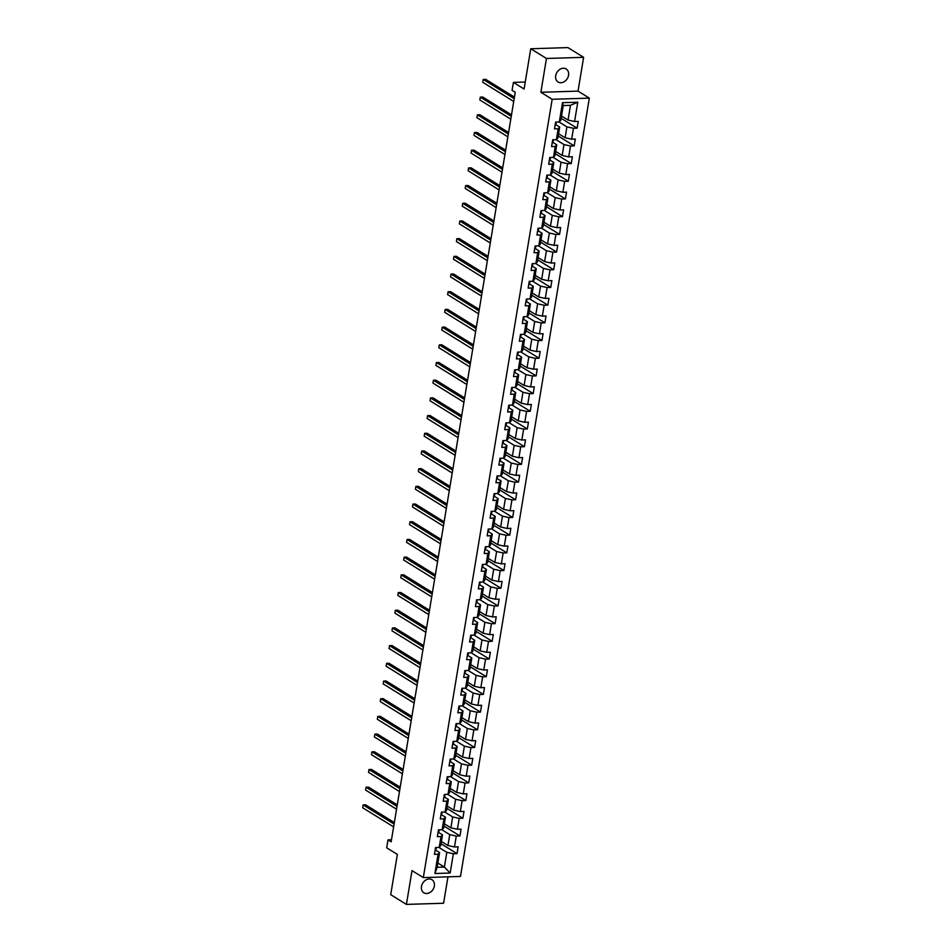 <?xml version="1.0" encoding="UTF-8"?>
<svg xmlns="http://www.w3.org/2000/svg" width="952" height="952" viewBox="0 0 952 952"><rect width="100%" height="100%" fill="white"/><g stroke="black" fill="none" stroke-linecap="round" stroke-linejoin="round"><path stroke-width="1.43" d="M555.706 75.684A7.675 6.045 121.8 0 0 558.086 82.015A7.675 6.045 121.8 0 0 568.558 75.279A7.675 6.045 121.8 0 0 566.166 68.96A7.675 6.045 121.8 0 0 555.706 75.684M421.486 886.443A7.675 6.045 121.8 0 0 423.866 892.774A7.675 6.045 121.8 0 0 434.338 886.038A7.675 6.045 121.8 0 0 431.946 879.719A7.675 6.045 121.8 0 0 421.486 886.443M583.624 57.322L567.916 47.6L530.752 48.754L546.46 58.477L540.867 92.284L552.172 99.282L589.336 98.127L578.031 91.118L583.624 57.322L546.46 58.477M552.172 99.282L423.319 877.601L460.482 876.447L589.336 98.127M423.319 877.601L412.014 870.604L406.421 904.4L443.584 903.246L447.952 876.84M406.421 904.4L390.713 894.678L397.377 854.408L386.69 847.804L388.011 839.854L391.153 841.806L515.234 92.296L512.093 90.345L513.402 82.407L524.088 89.024L530.752 48.754M561.525 116.025L568.047 120.059L570.486 105.315L563.251 105.541L560.811 120.285L559.312 121.963L555.647 122.082L554.516 128.889L558.181 128.77L556.385 139.658L552.719 139.777L551.589 146.584L555.254 146.465L553.457 157.354L549.78 157.473L548.661 164.268L552.327 164.16L550.518 175.049L546.853 175.156L545.734 181.963L549.399 181.856L547.59 192.744L543.925 192.851L542.795 199.658L546.472 199.551L544.663 210.44L540.998 210.547L539.867 217.353L543.533 217.246L541.736 228.135L538.07 228.242L536.94 235.049L540.605 234.942L538.808 245.83L535.143 245.937L534.012 252.744L537.678 252.625L535.881 263.514L532.216 263.633L531.085 270.439L534.75 270.32L532.942 281.209L529.276 281.328L528.158 288.135L531.823 288.016L530.014 298.904L526.349 299.023L525.23 305.83L528.895 305.711L527.087 316.599L523.422 316.718L522.291 323.525L525.956 323.406L524.159 334.295L520.494 334.414L519.364 341.221L523.029 341.102L521.232 351.99L517.567 352.109L516.436 358.904L520.101 358.797L518.304 369.685L514.639 369.804L513.509 376.599L517.174 376.492L515.365 387.381L511.7 387.488L510.581 394.295L514.247 394.188L512.438 405.076L508.773 405.183L507.654 411.99L511.319 411.883L509.51 422.771L505.845 422.878L504.715 429.685L508.392 429.578L506.583 440.467L502.918 440.574L501.787 447.38L505.452 447.262L503.656 458.15L499.99 458.269L498.86 465.076L502.525 464.957L500.728 475.845L497.063 475.964L495.933 482.771L499.598 482.652L497.801 493.541L494.136 493.66L493.005 500.466L496.67 500.347L494.861 511.236L491.196 511.355L490.078 518.162L493.743 518.043L491.934 528.931L488.269 529.05L487.15 535.857L490.815 535.738L489.007 546.626L485.341 546.745L484.211 553.54L487.876 553.433L486.079 564.322L482.414 564.441L481.284 571.236L484.949 571.129L483.152 582.017L479.487 582.124L478.356 588.931L482.021 588.824L480.224 599.712L476.559 599.819L475.429 606.626L479.094 606.519L477.285 617.408L473.62 617.515L472.501 624.322L476.167 624.214L474.358 635.103L470.693 635.21L469.574 642.017L473.239 641.898L471.43 652.786L467.765 652.905L466.635 659.712L470.3 659.593L468.503 670.482L464.838 670.601L463.707 677.407L467.373 677.288L465.576 688.177L461.91 688.296L460.78 695.103L464.445 694.984L462.648 705.872L458.983 705.991L457.852 712.798L461.518 712.679L459.721 723.568L456.044 723.687L454.925 730.493L458.59 730.374L456.781 741.263L453.116 741.382L451.998 748.189L455.663 748.07L453.854 758.958L450.189 759.077L449.058 765.872L452.735 765.765L450.927 776.653L447.262 776.761L446.131 783.567L449.796 783.46L447.999 794.349L444.334 794.456L443.204 801.263L446.869 801.156L445.072 812.044L441.407 812.151L440.276 818.958L443.941 818.851L442.144 829.739L438.479 829.846L437.349 836.653L441.014 836.534L439.205 847.435L435.54 847.542L434.421 854.349L438.087 854.23L434.897 873.519L450.153 873.043L444.382 867.07L446.821 852.326L438.92 847.435M559.312 121.963L562.501 102.685L577.769 102.209L574.58 121.487L578.245 121.38L577.114 128.187L561.144 118.298M450.153 873.043L453.354 853.754L457.019 853.646L458.138 846.84L454.473 846.959L456.282 836.07L459.947 835.951L461.065 829.144L457.4 829.263L459.209 818.375L462.874 818.256L464.005 811.449L460.34 811.568L462.137 800.68L465.802 800.561L466.932 793.754L463.267 793.873L465.064 782.984L468.729 782.865L469.86 776.058L466.194 776.178L467.991 765.289L471.656 765.17L472.787 758.363L469.122 758.482L470.931 747.594L474.596 747.475L475.714 740.68L472.049 740.787L473.858 729.898L477.523 729.791L478.642 722.984L474.977 723.092L476.785 712.203L480.451 712.096L481.581 705.289L477.916 705.396L479.713 694.508L483.378 694.401L484.508 687.594L480.843 687.701L482.64 676.812L486.305 676.705L487.436 669.899L483.771 670.006L485.568 659.117L489.233 659.01L490.363 652.203L486.698 652.322L488.495 641.434L492.172 641.315L493.291 634.508L489.625 634.627L491.434 623.738L495.099 623.619L496.218 616.813L492.553 616.932L494.362 606.043L498.027 605.924L499.157 599.117L495.48 599.236L497.289 588.348L500.954 588.229L502.085 581.422L498.42 581.541L500.216 570.653L503.882 570.534L505.012 563.727L501.347 563.846L503.144 552.957L506.809 552.838L507.94 546.043L504.274 546.15L506.071 535.262L509.736 535.143L510.867 528.348L507.202 528.455L509.011 517.567L512.676 517.46L513.794 510.653L510.129 510.76L511.938 499.871L515.603 499.764L516.722 492.957L513.057 493.065L514.865 482.176L518.531 482.069L519.661 475.262L515.996 475.369L517.793 464.481L521.458 464.374L522.588 457.567L518.923 457.686L520.72 446.797L524.385 446.678L525.516 439.872L521.851 439.991L523.648 429.102L527.313 428.983L528.443 422.176L524.778 422.295L526.587 411.407L530.252 411.288L531.371 404.481L527.705 404.6L529.514 393.712L533.179 393.592L534.298 386.786L530.633 386.905L532.442 376.016L536.107 375.897L537.237 369.09L533.572 369.209L535.369 358.321L539.034 358.202L540.165 351.407L536.5 351.514L538.297 340.626L541.962 340.507L543.092 333.712L539.427 333.819L541.224 322.93L544.889 322.823L546.02 316.016L542.354 316.123L544.151 305.235L547.828 305.128L548.947 298.321L545.282 298.428L547.091 287.54L550.756 287.433L551.874 280.626L548.209 280.733L550.018 269.844L553.683 269.737L554.802 262.93L551.137 263.05L552.945 252.161L556.611 252.042L557.741 245.235L554.076 245.354L555.873 234.466L559.538 234.347L560.668 227.54L557.003 227.659L558.8 216.77L562.465 216.651L563.596 209.845L559.931 209.964L561.728 199.075L565.393 198.956L566.523 192.149L562.858 192.268L564.667 181.38L568.332 181.261L569.451 174.454L565.785 174.573L567.594 163.685L571.26 163.565L572.378 156.759L568.713 156.878L570.522 145.989L574.187 145.87L575.317 139.075L571.652 139.182L573.449 128.294L577.114 128.187M556.385 139.658L557.884 137.981L559.693 127.092L555.873 124.736A3.177 0.904 9.4 0 0 555.885 124.712L556.23 122.606M559.014 121.975L566.916 126.866L565.119 137.754L558.586 133.72M559.693 127.092L558.181 128.77M573.449 128.294L566.916 126.866M571.652 139.182L565.119 137.754M553.457 157.354L554.957 155.676L556.753 144.787L552.945 142.431A3.177 0.904 9.4 0 0 552.945 142.407L553.302 140.301A3.177 0.904 9.4 0 0 553.302 140.253L553.35 139.754M556.087 139.67L563.989 144.561L562.192 155.45L555.659 151.404M556.753 144.787L555.254 146.465M570.522 145.989L563.989 144.561M568.713 156.878L562.192 155.45M550.518 175.049L552.029 173.371L553.826 162.483L550.018 160.126A3.177 0.904 9.4 0 0 550.018 160.103L550.411 157.449M553.16 157.366L561.061 162.256L559.252 173.145L552.731 169.099M553.826 162.483L552.327 164.16M567.594 163.685L561.061 162.256M565.785 174.573L559.252 173.145M547.59 192.744L549.102 191.066L550.899 180.178L547.091 177.81A3.177 0.904 9.4 0 1 547.091 177.822L547.483 175.144M550.232 175.061L558.134 179.952L556.325 190.84L549.804 186.794M550.899 180.178L549.399 181.856M564.667 181.38L558.134 179.952M562.858 192.268L556.325 190.84M544.663 210.44L546.162 208.75L547.971 197.861L544.163 195.505A3.177 0.904 9.4 0 0 544.163 195.493L544.52 193.363A3.177 0.904 9.4 0 0 544.52 193.339L544.556 192.84M547.305 192.756L555.206 197.647L553.398 208.536L546.876 204.49M547.971 197.861L546.472 199.551M561.728 199.075L555.206 197.647M559.931 209.964L553.398 208.536M541.736 228.135L543.235 226.445L545.044 215.557L541.236 213.2A3.177 0.904 9.4 0 0 541.236 213.189L541.628 210.535M544.365 210.44L552.267 215.33L550.47 226.219L543.949 222.185M545.044 215.557L543.533 217.246M558.8 216.77L552.267 215.33M557.003 227.659L550.47 226.219M538.808 245.83L540.308 244.14L542.116 233.252L538.308 230.896A3.177 0.904 9.4 0 0 538.308 230.884L538.653 228.778A3.177 0.904 9.4 0 0 538.665 228.73L538.701 228.23M541.438 228.135L549.34 233.026L547.543 243.914L541.01 239.88M542.116 233.252L540.605 234.942M555.873 234.466L549.34 233.026M554.076 245.354L547.543 243.914M535.881 263.514L537.38 261.836L539.177 250.947L535.369 248.591A3.177 0.904 9.4 0 0 535.369 248.579L535.774 245.913M538.511 245.83L546.412 250.721L544.615 261.61L538.082 257.575M539.177 250.947L537.678 252.625M552.945 252.161L546.412 250.721M551.137 263.05L544.615 261.61M532.942 281.209L534.453 279.531L536.25 268.642L532.442 266.286A3.177 0.904 9.4 0 1 532.442 266.298L532.834 263.609M535.583 263.525L543.485 268.416L541.676 279.305L535.155 275.271M536.25 268.642L534.75 270.32M550.018 269.844L543.485 268.416M548.209 280.733L541.676 279.305M530.014 298.904L531.525 297.226L533.322 286.338L529.514 283.982A3.177 0.904 9.4 0 0 529.514 283.97L529.871 281.84A3.177 0.904 9.4 0 0 529.871 281.816L529.907 281.304M532.656 281.221L540.558 286.112L538.749 297L532.227 292.966M533.322 286.338L531.823 288.016M547.091 287.54L540.558 286.112M545.282 298.428L538.749 297M527.087 316.599L528.598 314.922L530.395 304.033L526.587 301.677A3.177 0.904 9.4 0 0 526.587 301.665L526.98 298.999M529.728 298.916L537.63 303.807L535.821 314.695L529.3 310.661M530.395 304.033L528.895 305.711M544.151 305.235L537.63 303.807M542.354 316.123L535.821 314.695M524.159 334.295L525.659 332.617L527.467 321.728L523.659 319.372A3.177 0.904 9.4 0 0 523.659 319.348L524.005 317.242M526.801 316.611L534.703 321.502L532.894 332.391L526.373 328.357M527.467 321.728L525.956 323.406M541.224 322.93L534.703 321.502M539.427 333.819L532.894 332.391M521.232 351.99L522.731 350.312L524.54 339.424L520.732 337.067A3.177 0.904 9.4 0 0 520.732 337.044L521.077 334.914A3.177 0.904 9.4 0 0 521.089 334.89L521.125 334.39M523.862 334.307L531.763 339.198L529.966 350.086L523.445 346.04M524.54 339.424L523.029 341.102M538.297 340.626L531.763 339.198M536.5 351.514L529.966 350.086M518.304 369.685L519.804 368.007L521.613 357.119L517.793 354.763A3.177 0.904 9.4 0 0 517.805 354.739L518.15 352.633M520.934 352.002L528.836 356.893L527.039 367.781L520.506 363.735M521.613 357.119L520.101 358.797M535.369 358.321L528.836 356.893M533.572 369.209L527.039 367.781M515.365 387.381L516.876 385.703L518.673 374.814L514.865 372.446A3.177 0.904 9.4 0 0 514.865 372.434L515.222 370.328A3.177 0.904 9.4 0 0 515.222 370.28L515.27 369.781M518.007 369.697L525.909 374.588L524.112 385.477L517.579 381.431M518.673 374.814L517.174 376.492M532.442 376.016L525.909 374.588M530.633 386.905L524.112 385.477M512.438 405.076L513.949 403.398L515.746 392.498L511.938 390.142A3.177 0.904 9.4 0 0 511.938 390.13L512.331 387.476M515.08 387.393L522.981 392.283L521.172 403.172L514.651 399.126M515.746 392.498L514.247 394.188M529.514 393.712L522.981 392.283M527.705 404.6L521.172 403.172M509.51 422.771L511.022 421.082L512.819 410.193L509.011 407.837A3.177 0.904 9.4 0 1 509.011 407.849L509.403 405.171M512.152 405.088L520.054 409.967L518.245 420.867L511.724 416.821M512.819 410.193L511.319 411.883M526.587 411.407L520.054 409.967M524.778 422.295L518.245 420.867M506.583 440.467L508.082 438.777L509.891 427.888L506.083 425.532A3.177 0.904 9.4 0 0 506.083 425.52L506.44 423.39A3.177 0.904 9.4 0 0 506.44 423.366L506.476 422.867M509.225 422.771L517.126 427.662L515.318 438.551L508.796 434.517M509.891 427.888L508.392 429.578M523.648 429.102L517.126 427.662M521.851 439.991L515.318 438.551M503.656 458.15L505.155 456.472L506.964 445.584L503.156 443.227A3.177 0.904 9.4 0 0 503.156 443.215L503.548 440.55M506.285 440.467L514.187 445.357L512.39 456.246L505.869 452.212M506.964 445.584L505.452 447.262M520.72 446.797L514.187 445.357M518.923 457.686L512.39 456.246M500.728 475.845L502.228 474.167L504.036 463.279L500.216 460.923A3.177 0.904 9.4 0 0 500.228 460.911L500.573 458.805A3.177 0.904 9.4 0 0 500.585 458.757L500.621 458.245M503.358 458.162L511.26 463.053L509.463 473.941L502.93 469.907M504.036 463.279L502.525 464.957M517.793 464.481L511.26 463.053M515.996 475.369L509.463 473.941M497.801 493.541L499.3 491.863L501.097 480.974L497.289 478.618A3.177 0.904 9.4 0 0 497.289 478.606L497.694 475.94M500.431 475.857L508.332 480.748L506.535 491.637L500.002 487.602M501.097 480.974L499.598 482.652M514.865 482.176L508.332 480.748M513.057 493.065L506.535 491.637M494.861 511.236L496.373 509.558L498.17 498.669L494.362 496.313A3.177 0.904 9.4 0 1 494.362 496.325L494.754 493.636M497.503 493.552L505.405 498.443L503.596 509.332L497.075 505.298M498.17 498.669L496.67 500.347M511.938 499.871L505.405 498.443M510.129 510.76L503.596 509.332M491.934 528.931L493.445 527.253L495.242 516.365L491.434 514.009A3.177 0.904 9.4 0 0 491.434 513.997L491.791 511.855A3.177 0.904 9.4 0 0 491.791 511.831L491.827 511.331M494.576 511.248L502.477 516.139L500.669 527.027L494.147 522.993M495.242 516.365L493.743 518.043M509.011 517.567L502.477 516.139M507.202 528.455L500.669 527.027M489.007 546.626L490.506 544.949L492.315 534.06L488.507 531.704A3.177 0.904 9.4 0 0 488.507 531.68L488.9 529.026M491.648 528.943L499.55 533.834L497.741 544.722L491.22 540.677M492.315 534.06L490.815 535.738M506.071 535.262L499.55 533.834M504.274 546.15L497.741 544.722M486.079 564.322L487.579 562.644L489.387 551.755L485.579 549.399A3.177 0.904 9.4 0 0 485.579 549.375L485.925 547.269M488.721 546.638L496.611 551.529L494.814 562.418L488.293 558.372M489.387 551.755L487.876 553.433M503.144 552.957L496.611 551.529M501.347 563.846L494.814 562.418M483.152 582.017L484.651 580.339L486.46 569.451L482.652 567.083A3.177 0.904 9.4 0 0 482.652 567.071L482.997 564.941A3.177 0.904 9.4 0 0 483.009 564.917L483.045 564.417M485.782 564.334L493.683 569.225L491.887 580.113L485.353 576.067M486.46 569.451L484.949 571.129M500.216 570.653L493.683 569.225M498.42 581.541L491.887 580.113M480.224 599.712L481.724 598.034L483.521 587.134L479.713 584.778A3.177 0.904 9.4 0 0 479.725 584.766L480.07 582.66M482.854 582.029L490.756 586.92L488.959 597.808L482.426 593.762M483.521 587.134L482.021 588.824M497.289 588.348L490.756 586.92M495.48 599.236L488.959 597.808M477.285 617.408L478.796 615.718L480.593 604.829L476.785 602.473A3.177 0.904 9.4 0 0 476.785 602.461L477.142 600.355A3.177 0.904 9.4 0 0 477.142 600.307L477.178 599.808M479.927 599.724L487.829 604.603L486.032 615.504L479.499 611.458M480.593 604.829L479.094 606.519M494.362 606.043L487.829 604.603M492.553 616.932L486.032 615.504M474.358 635.103L475.869 633.413L477.666 622.525L473.858 620.168A3.177 0.904 9.4 0 0 473.858 620.157L474.251 617.503M477 617.408L484.901 622.299L483.092 633.187L476.571 629.153M477.666 622.525L476.167 624.214M491.434 623.738L484.901 622.299M489.625 634.627L483.092 633.187M471.43 652.786L472.942 651.108L474.739 640.22L470.931 637.864A3.177 0.904 9.4 0 1 470.931 637.876L471.323 635.198M474.072 635.103L481.974 639.994L480.165 650.882L473.644 646.848M474.739 640.22L473.239 641.898M488.495 641.434L481.974 639.994M486.698 652.322L480.165 650.882M468.503 670.482L470.002 668.804L471.811 657.915L468.003 655.559A3.177 0.904 9.4 0 0 468.003 655.547L468.36 653.417A3.177 0.904 9.4 0 0 468.36 653.393L468.396 652.882M471.145 652.798L479.046 657.689L477.238 668.578L470.716 664.544M471.811 657.915L470.3 659.593M485.568 659.117L479.046 657.689M483.771 670.006L477.238 668.578M465.576 688.177L467.075 686.499L468.884 675.611L465.076 673.254A3.177 0.904 9.4 0 0 465.076 673.242L465.468 670.577M468.205 670.494L476.107 675.384L474.31 686.273L467.789 682.239M468.884 675.611L467.373 677.288M482.64 676.812L476.107 675.384M480.843 687.701L474.31 686.273M462.648 705.872L464.148 704.194L465.956 693.306L462.137 690.95A3.177 0.904 9.4 0 0 462.148 690.938L462.493 688.82M465.278 688.189L473.18 693.08L471.383 703.968L464.85 699.934M465.956 693.306L464.445 694.984M479.713 694.508L473.18 693.08M477.916 705.396L471.383 703.968M459.721 723.568L461.22 721.89L463.017 711.001L459.209 708.645A3.177 0.904 9.4 0 0 459.209 708.633L459.566 706.491A3.177 0.904 9.4 0 0 459.566 706.467L459.614 705.967M462.351 705.884L470.252 710.775L468.455 721.664L461.922 717.629M463.017 711.001L461.518 712.679M476.785 712.203L470.252 710.775M474.977 723.092L468.455 721.664M456.781 741.263L458.293 739.585L460.09 728.697L456.282 726.34A3.177 0.904 9.4 0 0 456.282 726.317L456.674 723.663M459.423 723.579L467.325 728.47L465.516 739.359L458.995 735.313M460.09 728.697L458.59 730.374M473.858 729.898L467.325 728.47M472.049 740.787L465.516 739.359M453.854 758.958L455.365 757.28L457.162 746.392L453.354 744.036A3.177 0.904 9.4 0 0 453.354 744.012L453.699 741.906A3.177 0.904 9.4 0 0 453.711 741.858L453.747 741.358M456.496 741.275L464.397 746.166L462.589 757.054L456.067 753.008M457.162 746.392L455.663 748.07M470.931 747.594L464.397 746.166M469.122 758.482L462.589 757.054M450.927 776.653L452.426 774.976L454.235 764.087L450.427 761.719A3.177 0.904 9.4 0 0 450.427 761.707L450.82 759.053M453.568 758.97L461.47 763.861L459.661 774.749L453.14 770.703M454.235 764.087L452.735 765.765M467.991 765.289L461.47 763.861M466.194 776.178L459.661 774.749M447.999 794.349L449.499 792.671L451.308 781.782L447.5 779.414A3.177 0.904 9.4 0 1 447.5 779.426L447.892 776.749M450.629 776.665L458.531 781.556L456.734 792.445L450.213 788.399M451.308 781.782L449.796 783.46M465.064 782.984L458.531 781.556M463.267 793.873L456.734 792.445M445.072 812.044L446.571 810.354L448.38 799.466L444.572 797.11A3.177 0.904 9.4 0 0 444.572 797.098L444.917 794.968A3.177 0.904 9.4 0 0 444.929 794.944L444.965 794.444M447.702 794.361L455.603 799.252L453.807 810.14L447.273 806.094M448.38 799.466L446.869 801.156M462.137 800.68L455.603 799.252M460.34 811.568L453.807 810.14M442.144 829.739L443.644 828.05L445.441 817.161L441.633 814.805A3.177 0.904 9.4 0 0 441.633 814.793L442.037 812.139M444.774 812.044L452.676 816.935L450.879 827.823L444.346 823.789M445.441 817.161L443.941 818.851M459.209 818.375L452.676 816.935M457.4 829.263L450.879 827.823M439.205 847.435L440.716 845.745L442.513 834.856L438.705 832.5A3.177 0.904 9.4 0 0 438.705 832.488L439.062 830.382A3.177 0.904 9.4 0 0 439.062 830.334L439.098 829.835M441.847 829.739L449.749 834.63L447.94 845.519L441.419 841.485M442.513 834.856L441.014 836.534M456.282 836.07L449.749 834.63M454.473 846.959L447.94 845.519M434.897 873.519L437.147 867.296L439.586 852.552L435.778 850.196A3.177 0.904 9.4 0 0 435.778 850.184L436.171 847.518M437.849 863.036L444.382 867.07L437.147 867.296M439.586 852.552L438.087 854.23M453.354 853.754L446.821 852.326M525.242 82.039L513.402 82.407M391.486 839.747L388.011 839.854M577.769 102.209L570.486 105.315M563.251 105.541L562.501 102.685M574.58 121.487L568.047 120.059M457.019 853.646L441.038 843.758M459.947 835.951L443.977 826.062M462.874 818.256L446.904 808.367M465.802 800.561L449.832 790.672M468.729 782.865L452.759 772.976M471.656 765.17L455.687 755.293M474.596 747.475L458.614 737.598M477.523 729.791L461.553 719.902M480.451 712.096L464.481 702.207M483.378 694.401L467.408 684.512M486.305 676.705L470.336 666.817M489.233 659.01L473.263 649.121M492.172 641.315L476.19 631.426M495.099 623.619L479.13 613.731M498.027 605.924L482.057 596.035M500.954 588.229L484.984 578.34M503.882 570.534L487.912 560.657M506.809 552.838L490.839 542.961M509.736 535.143L493.767 525.266M512.676 517.46L496.694 507.571M515.603 499.764L499.633 489.875M518.531 482.069L502.561 472.18M521.458 464.374L505.488 454.485M524.385 446.678L508.416 436.789M527.313 428.983L511.343 419.094M530.252 411.288L514.27 401.399M533.179 393.592L517.21 383.704M536.107 375.897L520.137 366.02M539.034 358.202L523.064 348.325M541.962 340.507L525.992 330.63M544.889 322.823L528.919 312.934M547.828 305.128L531.847 295.239M550.756 287.433L534.774 277.544M553.683 269.737L537.713 259.848M556.611 252.042L540.641 242.153M559.538 234.347L543.568 224.458M562.465 216.651L546.496 206.762M565.393 198.956L549.423 189.067M568.332 181.261L552.35 171.384M571.26 163.565L555.29 153.689M574.187 145.87L558.217 135.993M540.867 92.284L578.031 91.118M435.028 850.648A3.177 0.904 9.4 0 0 435.778 850.207L436.135 848.077A3.177 0.904 9.4 0 0 436.135 848.03A3.177 0.904 9.4 0 1 435.385 848.482L435.385 848.482M394.33 822.587L365.639 804.833L363.128 804.916L394.092 824.075M362.664 807.748L363.128 804.916L362.664 807.748L393.616 826.907M437.956 832.952A3.177 0.904 9.4 0 0 438.705 832.512L439.062 830.358A3.177 0.904 9.4 0 1 438.313 830.798L438.313 830.798M397.258 804.892L368.579 787.137L366.068 787.221L397.02 806.38M365.592 790.053L366.068 787.221L365.592 790.053L396.544 809.212M440.895 815.257A3.177 0.904 9.4 0 0 441.633 814.817L441.99 812.687M400.185 787.197L371.506 769.442L368.995 769.525L399.947 788.684M368.519 772.358L368.995 769.525L368.519 772.358L399.471 791.517M441.252 813.103L441.252 813.103A3.177 0.904 9.4 0 0 441.99 812.663A3.177 0.904 9.4 0 0 441.99 812.639M443.822 797.562A3.177 0.904 9.4 0 0 444.56 797.121L444.917 794.991A3.177 0.904 9.4 0 1 444.179 795.408L444.179 795.408M403.124 769.502L374.433 751.747L371.923 751.83L402.875 770.989M371.458 754.662L371.923 751.83L371.458 754.662L402.41 773.821M446.75 779.866A3.177 0.904 9.4 0 0 447.5 779.426M406.052 751.818L377.361 734.052L374.85 734.135L405.802 753.294M374.386 736.967L374.85 734.135L374.386 736.967L405.338 756.126M447.107 777.713L447.107 777.713A3.177 0.904 9.4 0 0 447.856 777.272A3.177 0.904 9.4 0 0 447.856 777.248M449.677 762.171A3.177 0.904 9.4 0 0 450.427 761.731L450.772 759.601A3.177 0.904 9.4 0 0 450.784 759.553A3.177 0.904 9.4 0 1 450.034 760.017L450.034 760.017M408.979 734.123L380.288 716.356L377.777 716.439L408.729 735.598M377.313 719.272L377.777 716.439L377.313 719.272L408.265 738.431M452.605 744.476A3.177 0.904 9.4 0 0 453.354 744.036L453.711 741.882A3.177 0.904 9.4 0 1 452.962 742.322L452.962 742.322M411.907 716.428L383.216 698.673L380.705 698.744L411.669 717.903M380.241 701.576L380.705 698.744L380.241 701.576L411.193 720.735M455.532 726.781A3.177 0.904 9.4 0 0 456.282 726.34L456.639 724.21M414.834 698.732L386.155 680.977L383.644 681.049L414.596 700.208M383.168 683.881L383.644 681.049L383.168 683.881L414.12 703.04M455.889 724.627L455.889 724.627A3.177 0.904 9.4 0 0 456.639 724.186A3.177 0.904 9.4 0 0 456.639 724.163M458.459 709.085A3.177 0.904 9.4 0 0 459.209 708.645L459.566 706.515A3.177 0.904 9.4 0 1 458.828 706.931L458.828 706.931M417.761 681.037L389.082 663.282L386.572 663.354L417.523 682.513M386.095 666.198L386.572 663.354L386.095 666.198L417.047 685.357M461.399 691.39A3.177 0.904 9.4 0 0 462.137 690.962L462.541 688.272M420.701 663.342L392.01 645.587L389.499 645.658L420.451 664.817M389.023 648.502L389.499 645.658L389.023 648.502L419.987 667.661M461.756 689.236L461.756 689.236A3.177 0.904 9.4 0 0 462.493 688.796A3.177 0.904 9.4 0 0 462.505 688.784M464.326 673.695A3.177 0.904 9.4 0 0 465.064 673.266L465.421 671.124A3.177 0.904 9.4 0 0 465.433 671.089A3.177 0.904 9.4 0 1 464.683 671.541L464.683 671.541M423.628 645.646L394.937 627.892L392.426 627.963L423.378 647.122M391.962 630.807L392.426 627.963L391.962 630.807L422.914 649.966M467.253 656.011A3.177 0.904 9.4 0 0 468.003 655.571L468.348 653.441M426.555 627.951L397.865 610.196L395.354 610.28L426.306 629.439M394.89 613.112L395.354 610.28L394.89 613.112L425.841 632.271M467.61 653.846L467.61 653.846A3.177 0.904 9.4 0 0 468.36 653.417M470.181 638.316A3.177 0.904 9.4 0 0 470.931 637.876M429.483 610.256L400.792 592.501L398.281 592.584L429.233 611.743M397.817 595.417L398.281 592.584L397.817 595.417L428.769 614.576M470.538 636.162L470.538 636.162A3.177 0.904 9.4 0 0 471.288 635.722A3.177 0.904 9.4 0 0 471.288 635.698M473.108 620.621A3.177 0.904 9.4 0 0 473.858 620.18L474.215 618.05A3.177 0.904 9.4 0 0 474.215 618.003A3.177 0.904 9.4 0 1 473.465 618.467L473.465 618.467M432.41 592.56L403.731 574.806L401.22 574.889L432.172 594.048M400.744 577.721L401.22 574.889L400.744 577.721L431.696 596.88M476.036 602.925A3.177 0.904 9.4 0 0 476.785 602.485L477.142 600.331A3.177 0.904 9.4 0 1 476.393 600.771L476.393 600.771M435.338 574.865L406.659 557.11L404.148 557.194L435.1 576.353M403.672 560.026L404.148 557.194L403.672 560.026L434.624 579.185M478.975 585.23A3.177 0.904 9.4 0 0 479.713 584.79L480.117 582.112M438.277 557.17L409.586 539.415L407.075 539.498L438.027 558.657M406.599 542.331L407.075 539.498L406.599 542.331L437.551 561.49M479.332 583.076L479.332 583.076A3.177 0.904 9.4 0 0 480.07 582.636A3.177 0.904 9.4 0 0 480.07 582.612M481.902 567.535A3.177 0.904 9.4 0 0 482.64 567.095L482.997 564.964A3.177 0.904 9.4 0 1 482.259 565.381L482.259 565.381M441.204 539.486L412.513 521.72L410.003 521.803L440.954 540.962M409.538 524.635L410.003 521.803L409.538 524.635L440.49 543.794M484.83 549.84A3.177 0.904 9.4 0 0 485.579 549.399L485.972 546.722M444.132 521.791L415.441 504.024L412.93 504.108L443.882 523.267M412.466 506.94L412.93 504.108L412.466 506.94L443.418 526.099M485.187 547.686L485.187 547.686A3.177 0.904 9.4 0 0 485.937 547.245A3.177 0.904 9.4 0 0 485.937 547.221M487.757 532.144A3.177 0.904 9.4 0 0 488.507 531.704L488.852 529.574A3.177 0.904 9.4 0 0 488.864 529.526A3.177 0.904 9.4 0 1 488.114 529.99L488.114 529.99M447.059 504.096L418.368 486.341L415.857 486.412L446.809 505.572M415.393 489.245L415.857 486.412L415.393 489.245L446.345 508.404M490.685 514.449A3.177 0.904 9.4 0 0 491.434 514.009L491.779 511.878A3.177 0.904 9.4 0 1 491.042 512.295L491.042 512.295M449.987 486.401L421.296 468.646L418.785 468.717L449.749 487.876M418.321 471.561L418.785 468.717L418.321 471.561L449.273 490.72M493.612 496.754A3.177 0.904 9.4 0 0 494.362 496.325M452.914 468.705L424.235 450.95L421.724 451.022L452.676 470.181M421.248 453.866L421.724 451.022L421.248 453.866L452.2 473.025M493.969 494.6L493.969 494.6A3.177 0.904 9.4 0 0 494.719 494.159A3.177 0.904 9.4 0 0 494.719 494.136M496.551 479.058A3.177 0.904 9.4 0 0 497.289 478.63L497.646 476.488A3.177 0.904 9.4 0 0 497.646 476.452A3.177 0.904 9.4 0 1 496.908 476.904L496.908 476.904M455.841 451.01L427.162 433.255L424.651 433.327L455.603 452.486M424.175 436.171L424.651 433.327L424.175 436.171L455.127 455.33M499.479 461.375A3.177 0.904 9.4 0 0 500.216 460.935L500.573 458.781A3.177 0.904 9.4 0 1 499.836 459.209L499.836 459.209M458.781 433.315L430.09 415.56L427.579 415.643L458.531 434.802M427.103 418.475L427.579 415.643L427.103 418.475L458.067 437.634M502.406 443.68A3.177 0.904 9.4 0 0 503.156 443.239L503.501 441.109M461.708 415.619L433.017 397.865L430.506 397.948L461.458 417.107M430.042 400.78L430.506 397.948L430.042 400.78L460.994 419.939M502.763 441.526L502.763 441.526A3.177 0.904 9.4 0 0 503.513 441.085A3.177 0.904 9.4 0 0 503.513 441.062M505.333 425.984A3.177 0.904 9.4 0 0 506.083 425.544L506.428 423.414M464.635 397.924L435.945 380.169L433.434 380.253L464.386 399.412M432.97 383.085L433.434 380.253L432.97 383.085L463.921 402.244M505.69 423.83L505.69 423.83A3.177 0.904 9.4 0 0 506.44 423.39M508.261 408.289A3.177 0.904 9.4 0 0 509.011 407.849M467.563 380.229L438.872 362.474L436.361 362.557L467.313 381.716M435.897 365.389L436.361 362.557L435.897 365.389L466.849 384.548M508.618 406.135L508.618 406.135A3.177 0.904 9.4 0 0 509.368 405.695A3.177 0.904 9.4 0 0 509.368 405.671M511.188 390.594A3.177 0.904 9.4 0 0 511.938 390.153L512.295 388.023A3.177 0.904 9.4 0 0 512.295 387.976A3.177 0.904 9.4 0 1 511.545 388.44L511.545 388.44M470.49 362.533L441.811 344.779L439.3 344.862L470.252 364.021M438.824 347.694L439.3 344.862L438.824 347.694L469.776 366.853M514.116 372.898A3.177 0.904 9.4 0 0 514.865 372.458L515.222 370.304A3.177 0.904 9.4 0 1 514.485 370.745L514.485 370.745M473.418 344.85L444.739 327.083L442.228 327.167L473.18 346.326M441.752 329.999L442.228 327.167L441.752 329.999L472.704 349.158M517.055 355.203A3.177 0.904 9.4 0 0 517.793 354.763L518.15 352.609A3.177 0.904 9.4 0 0 518.162 352.585L518.197 352.085M476.357 327.155L447.666 309.388L445.155 309.471L476.107 328.63M444.679 312.304L445.155 309.471L444.679 312.304L475.643 331.463M517.412 353.049L517.412 353.049A3.177 0.904 9.4 0 0 518.15 352.609M519.982 337.508A3.177 0.904 9.4 0 0 520.72 337.067L521.077 334.937A3.177 0.904 9.4 0 1 520.339 335.354L520.339 335.354M479.284 309.459L450.593 291.705L448.083 291.776L479.034 310.935M447.618 294.608L448.083 291.776L447.618 294.608L478.57 313.767M522.91 319.812A3.177 0.904 9.4 0 0 523.659 319.372L524.052 316.695M482.212 291.764L453.521 274.009L451.01 274.081L481.962 293.24M450.546 276.925L451.01 274.081L450.546 276.925L481.498 296.084M523.267 317.659L523.267 317.659A3.177 0.904 9.4 0 0 524.016 317.218A3.177 0.904 9.4 0 0 524.016 317.195M525.837 302.117A3.177 0.904 9.4 0 0 526.587 301.689L526.932 299.547A3.177 0.904 9.4 0 0 526.944 299.499A3.177 0.904 9.4 0 1 526.194 299.963L526.194 299.963M485.139 274.069L456.448 256.314L453.937 256.385L484.889 275.545M453.473 259.23L453.937 256.385L453.473 259.23L484.425 278.389M528.765 284.422A3.177 0.904 9.4 0 0 529.514 283.993L529.871 281.851A3.177 0.904 9.4 0 1 529.122 282.268L529.122 282.268M488.067 256.374L459.376 238.619L456.865 238.69L487.829 257.849M456.401 241.534L456.865 238.69L456.401 241.534L487.353 260.693M531.692 266.738A3.177 0.904 9.4 0 0 532.442 266.298M490.994 238.678L462.315 220.923L459.804 220.995L490.756 240.166M459.328 223.839L459.804 220.995L459.328 223.839L490.28 242.998M532.049 264.573L532.049 264.573A3.177 0.904 9.4 0 0 532.799 264.144A3.177 0.904 9.4 0 0 532.799 264.12M534.631 249.043A3.177 0.904 9.4 0 0 535.369 248.603L535.726 246.473A3.177 0.904 9.4 0 0 535.726 246.425A3.177 0.904 9.4 0 1 534.988 246.889L534.988 246.889M493.921 220.983L465.242 203.228L462.731 203.311L493.683 222.47M462.255 206.144L462.731 203.311L462.255 206.144L493.207 225.303M537.559 231.348A3.177 0.904 9.4 0 0 538.297 230.908L538.653 228.754A3.177 0.904 9.4 0 1 537.916 229.194L537.916 229.194M496.861 203.288L468.17 185.533L465.659 185.616L496.611 204.775M465.195 188.448L465.659 185.616L465.195 188.448L496.147 207.607M540.486 213.653A3.177 0.904 9.4 0 0 541.236 213.212L541.581 211.082M499.788 185.592L471.097 167.838L468.586 167.921L499.538 187.08M468.122 170.753L468.586 167.921L468.122 170.753L499.074 189.912M540.843 211.499L540.843 211.499A3.177 0.904 9.4 0 0 541.593 211.058A3.177 0.904 9.4 0 0 541.593 211.035M543.413 195.957A3.177 0.904 9.4 0 0 544.163 195.517L544.508 193.387M502.715 167.897L474.025 150.142L471.514 150.226L502.466 169.385M471.05 153.058L471.514 150.226L471.05 153.058L502.002 172.217M543.77 193.803L543.77 193.803A3.177 0.904 9.4 0 0 544.52 193.363M546.341 178.262A3.177 0.904 9.4 0 0 547.091 177.822M505.643 150.214L476.952 132.447L474.441 132.53L505.405 151.689M473.977 135.362L474.441 132.53L473.977 135.362L504.929 154.521M546.698 176.108L546.698 176.108A3.177 0.904 9.4 0 0 547.448 175.668A3.177 0.904 9.4 0 0 547.448 175.644M549.268 160.567A3.177 0.904 9.4 0 0 550.018 160.126L550.375 157.996A3.177 0.904 9.4 0 0 550.375 157.949A3.177 0.904 9.4 0 1 549.625 158.413L549.625 158.413M508.57 132.518L479.891 114.752L477.38 114.835L508.332 133.994M476.904 117.667L477.38 114.835L476.904 117.667L507.856 136.826M552.208 142.871A3.177 0.904 9.4 0 0 552.945 142.431L553.302 140.277A3.177 0.904 9.4 0 1 552.565 140.718L552.565 140.718M511.498 114.823L482.819 97.068L480.308 97.14L511.26 116.299M479.832 99.972L480.308 97.14L479.832 99.972L510.784 119.131M555.135 125.176A3.177 0.904 9.4 0 0 555.873 124.736L556.23 122.582A3.177 0.904 9.4 0 0 556.242 122.558L556.277 122.058M514.437 97.128L485.746 79.373L483.235 79.444L514.187 98.603M482.759 82.277L483.235 79.444L482.759 82.277L513.723 101.447M555.492 123.022L555.492 123.022A3.177 0.904 9.4 0 0 556.23 122.582M447.845 777.296L447.5 779.402M471.276 635.746L470.931 637.852M494.719 494.183L494.362 496.301M509.356 405.719L509.011 407.825M532.799 264.168L532.442 266.274M547.436 175.692L547.091 177.798"/></g></svg>
